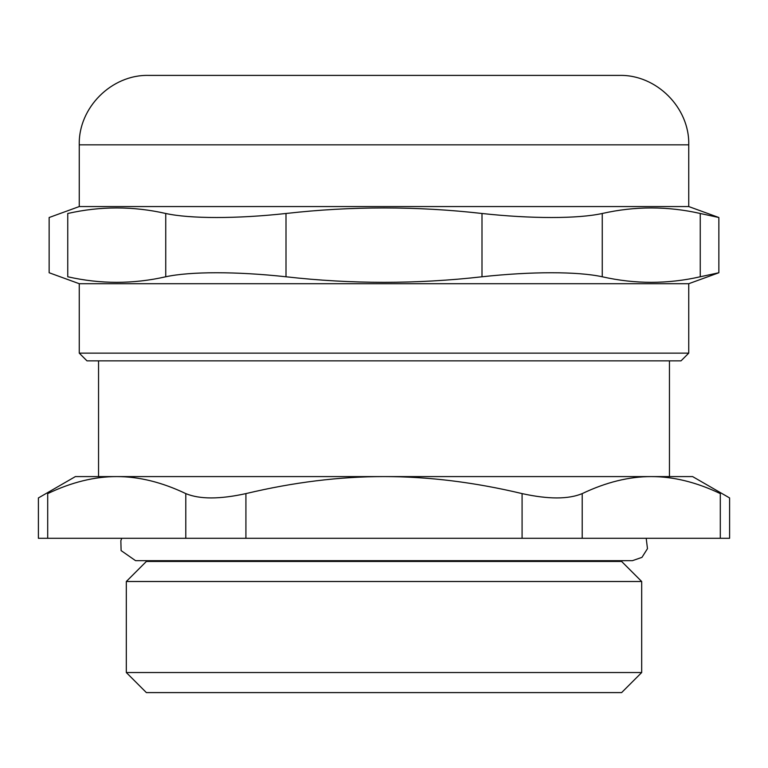 <?xml version="1.0" encoding="UTF-8"?>
<svg xmlns="http://www.w3.org/2000/svg" width="768" height="768" viewBox="0 0 768 768"><rect width="100%" height="100%" fill="white"/><g stroke="black" fill="none" stroke-linecap="round" stroke-linejoin="round"><path stroke-width="1.15" d="M669.456 360.854L669.456 476.582L384 476.582C428.4 476.563 474.422 482.237 522.086 493.603L522.086 538.301L582.211 538.301L582.211 493.603C606.038 482.237 629.059 476.563 651.254 476.582C673.459 476.563 696.47 482.237 720.298 493.603C732.653 499.373 732.653 499.373 720.298 493.603L720.298 538.301L729.6 538.301L729.6 497.942L692.602 476.582L384 476.582C339.6 476.563 293.578 482.237 245.914 493.603C219.696 499.373 199.651 499.373 185.789 493.603L185.789 538.301L47.702 538.301L47.702 493.603C35.347 499.373 35.347 499.373 47.702 493.603C71.53 482.237 94.541 476.563 116.746 476.582C138.941 476.563 161.962 482.237 185.789 493.603M98.544 360.854L98.544 476.582L384 476.582M621.619 560.678L621.619 561.446L641.683 581.501L641.683 672.538L126.317 672.538L146.381 692.602L621.619 692.602L641.683 672.538M126.317 672.538L126.317 581.501L146.381 561.446L621.619 561.446M126.317 581.501L641.683 581.501M116.746 476.582L75.398 476.582L38.4 497.942L38.4 538.301L47.702 538.301M720.298 538.301L582.211 538.301M522.086 538.301L245.914 538.301L245.914 493.603M185.789 538.301L245.914 538.301M582.211 493.603C568.349 499.373 548.304 499.373 522.086 493.603M688.742 353.136L79.258 353.136L86.976 360.854L681.024 360.854L688.742 353.136L688.742 283.709L79.258 283.709L49.142 272.746L49.142 217.517L79.258 206.554L688.742 206.554L718.858 217.517L700.253 213.485L700.253 276.778L718.858 272.746L688.742 283.709M582.278 75.398L384 75.398M79.258 206.554L79.258 144.835C78.298 107.731 111.581 74.448 148.694 75.398L619.306 75.398C656.419 74.448 689.702 107.731 688.742 144.835L688.742 206.554M67.747 213.485C42.989 218.861 42.989 218.861 67.747 213.485C100.416 206.093 133.075 206.093 165.744 213.485L165.744 276.778C133.075 284.17 100.416 284.17 67.747 276.778C42.989 271.402 42.989 271.402 67.747 276.778L67.747 213.485M700.253 276.778C667.584 284.17 634.925 284.17 602.256 276.778L602.256 213.485C634.925 206.093 667.584 206.093 700.253 213.485M602.256 213.485C577.766 218.861 531.245 218.861 481.997 213.485L481.997 276.778C531.245 271.402 577.766 271.402 602.256 276.778M481.997 276.778C416.669 284.17 351.331 284.17 286.003 276.778L286.003 213.485C236.755 218.861 190.234 218.861 165.744 213.485M165.744 276.778C190.234 271.402 236.755 271.402 286.003 276.778M286.003 213.485C351.331 206.093 416.669 206.093 481.997 213.485M79.258 144.835L688.742 144.835M146.381 561.446L146.381 560.678M121.795 538.301L120.854 540.634L121.104 550.589L135.581 560.678L632.419 560.678L641.962 557.366L647.472 548.669L646.205 538.301M79.258 353.136L79.258 283.709M718.858 272.746L718.858 217.517"/></g></svg>
